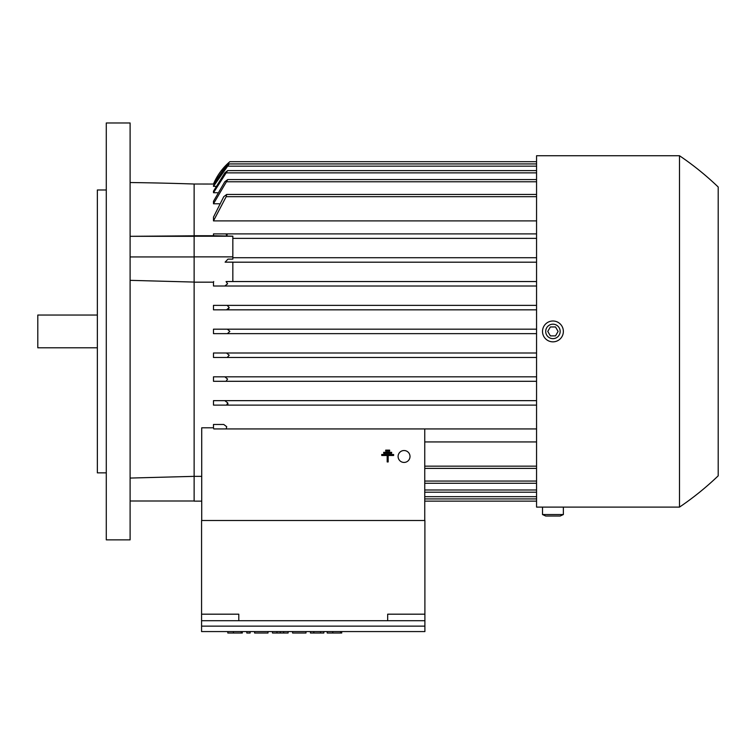 <?xml version="1.0" encoding="UTF-8"?>
<svg xmlns="http://www.w3.org/2000/svg" width="756" height="756" viewBox="0 0 756 756"><rect width="100%" height="100%" fill="white"/><g stroke="black" fill="none" stroke-linecap="round" stroke-linejoin="round"><path stroke-width="1.13" d="M130.108 182.536A2977.676 2977.676 0 0 1 194.131 184.02L194.131 235.74L213.485 235.74L213.485 233.897L536.562 233.897L226.176 233.897L226.715 236.137L227.121 234.672M194.131 236.316L130.108 236.316L194.131 235.815M194.131 184.02L214.165 184.039M536.562 220.894L213.485 220.894L213.485 217.114L223.757 196.683L226.715 194.443L536.562 194.443M219.249 203.77L213.485 203.77L213.485 201.294L224.778 181.79L227.736 179.559L536.562 179.559M217.359 192.723L213.485 192.723L213.485 191.192L224.834 172.859L227.594 170.62L536.562 170.62M215.668 186.345L213.485 186.345L213.485 185.617L226.516 166.159L229.219 163.929L536.562 163.929L227.386 163.929L213.485 184.039A59.554 59.554 0 0 1 229.862 161.689L227.471 163.854M227.877 163.466L228.822 162.597M229.862 161.689L536.562 161.689M229.219 163.929L213.485 186.345M227.594 170.62L213.485 192.723M227.736 179.559L213.485 203.77M226.715 194.443L226.176 196.683L213.485 220.894M213.485 233.897L226.176 233.897M718.2 187.006A293.3 293.3 0 0 0 679.493 155.736L536.562 155.736L536.562 507.106L542.515 507.106L542.515 514.543L545.709 516.036L560.168 516.036L563.362 514.543L563.362 507.106L679.493 507.106A293.3 293.3 0 0 0 718.2 475.836L718.2 187.006L718.2 475.836M679.493 155.736L679.493 507.106M563.362 514.543L542.515 514.543M563.362 507.106L542.515 507.106M546.985 507.106L558.892 507.106M563.362 331.421A10.423 10.423 0 0 0 552.938 320.998A10.423 10.423 0 0 0 542.515 331.421A10.423 10.423 0 0 0 552.938 341.844A10.423 10.423 0 0 0 563.362 331.421M545.709 331.421A7.229 7.229 0 0 0 552.938 338.65A7.229 7.229 0 0 0 560.168 331.421A7.229 7.229 0 0 0 552.938 324.192A7.229 7.229 0 0 0 545.709 331.421M555.518 335.881L550.359 335.881L547.779 331.421L550.359 326.951L555.518 326.951L558.098 331.421L555.518 335.881M424.749 520.506L424.749 428.935L536.562 428.935L213.806 428.935L424.749 428.935M387.677 620.704L201.569 620.704L201.569 520.506L424.9 520.506L424.9 620.704L387.677 620.704L387.677 614.184L424.9 614.184M424.9 626.138L201.569 626.138L201.569 631.572L424.9 631.572L424.9 620.704M201.569 614.184L238.792 614.184L238.792 620.704M201.569 626.138L201.569 620.704M341.712 631.572L341.712 633.018L340.597 633.018L340.597 631.572M327.197 631.572L327.197 633.018L340.597 633.018M292.581 631.572L292.581 633.018L305.982 633.018L305.982 631.572M254.611 631.572L254.611 633.018L268.011 633.018L268.011 631.572M242.326 631.572L242.326 633.018L241.211 633.018L241.211 631.572M227.811 631.572L227.811 633.018L241.211 633.018M246.796 631.572L246.796 633.018L250.141 633.018L250.141 631.572M272.481 631.572L272.481 633.018L288.112 633.018L288.112 631.572M283.642 633.018L283.642 631.572M280.296 633.018L280.296 631.572M276.942 633.018L276.942 631.572M310.442 631.572L310.442 633.018L323.842 633.018L323.842 631.572M320.497 633.018L320.497 631.572M313.797 633.018L313.797 631.572M424.749 483.282L536.562 483.282M424.749 468.389L536.562 468.389M424.749 441.939L536.562 441.939M201.72 520.506L201.72 427.801L213.485 427.801L213.485 424.475L223.757 424.475L226.715 426.705L226.176 428.935M223.757 424.475L213.485 424.475M227.736 402.882L226.649 405.112L536.562 405.112L213.485 405.112L213.485 400.652L536.562 400.652L224.778 400.652L227.736 402.882M227.594 379.058L226.072 381.298L536.562 381.298L213.485 381.298L213.485 376.828L536.562 376.828L224.834 376.828L227.594 379.058M229.219 355.244L227.169 357.475L536.562 357.475L213.485 357.475L213.485 353.005L536.562 353.005L226.516 353.005L229.219 355.244M227.386 329.181L229.862 331.421L227.386 333.651L536.562 333.651L213.485 333.651L213.485 329.181L536.562 329.181L213.485 329.181M229.219 307.597L226.516 309.828L536.562 309.828L213.485 309.828L213.485 305.367L536.562 305.367L227.169 305.367L229.219 307.597M232.839 238.367L536.562 238.367M194.131 282.168L194.131 256.87L232.839 256.87L232.839 259.119L227.962 259.119L225.118 262.152L232.839 262.152L232.839 281.544L536.562 281.544L226.072 281.544L227.594 283.774L224.834 286.014L536.562 286.014L213.485 286.014L213.485 282.168L194.131 282.168L194.131 476.356L201.72 476.356M228.246 309.185L228.87 308.505M213.485 333.651L227.395 333.651M227.169 357.475L213.485 357.475M226.11 381.298L213.485 381.298M226.649 405.112L213.485 405.112M227.906 404.271L227.849 403.156M424.749 501.143L536.562 501.143M424.749 498.913L536.562 498.913L424.749 498.913M424.749 492.213L536.562 492.213M232.839 262.19L536.562 262.19L232.839 262.19M232.839 257.72L536.562 257.72L232.839 257.72M213.485 305.367L227.169 305.367M226.516 309.828L213.485 309.828M213.485 353.005L226.516 353.005M213.485 376.828L224.834 376.828M213.485 400.652L224.778 400.652M213.485 427.801L213.806 428.935M398.1 456.482A5.953 5.953 0 0 1 404.054 450.529A5.953 5.953 0 0 1 410.007 456.482A5.953 5.953 0 0 1 404.054 462.436A5.953 5.953 0 0 1 398.1 456.482M381.723 454.498L393.63 454.498L393.63 455.49L388.178 455.49L388.178 461.944L387.185 461.944L387.185 455.49L381.723 455.49L381.723 454.498M391.646 453.307L383.708 453.307L383.708 452.315L391.646 452.315L391.646 453.307M389.661 451.124L385.692 451.124L385.692 450.132L389.661 450.132L389.661 451.124M224.834 286.014L213.485 286.014M201.72 501.143L194.131 501.143L194.131 476.356L130.108 478.066M194.131 501.001L130.108 501.001M213.485 235.74L232.839 236.165L232.839 256.87M227.962 259.119L225.118 262.152M232.839 281.544L226.072 281.544M213.712 281.544L213.485 282.168M130.108 331.421L130.108 539.86L106.284 539.86L106.284 122.982L130.108 122.982L130.108 331.421M106.284 189.983L97.354 189.983L97.354 472.859L106.284 472.859M97.354 315.044L37.8 315.044L37.8 347.798L97.354 347.798M194.131 256.87L194.131 235.74M194.131 236.241L232.839 236.241M194.131 282.073L130.108 280.344M194.131 256.945L130.108 256.945M227.169 166.159L536.562 166.159M226.072 172.859L536.562 172.859M226.649 181.79L536.562 181.79M226.176 196.683L536.562 196.683M424.749 489.982L536.562 489.982M332.772 633.018L332.772 631.572M233.396 633.018L233.396 631.572M424.749 481.052L536.562 481.052M424.749 466.159L536.562 466.159M424.749 496.683L536.562 496.683"/></g></svg>
